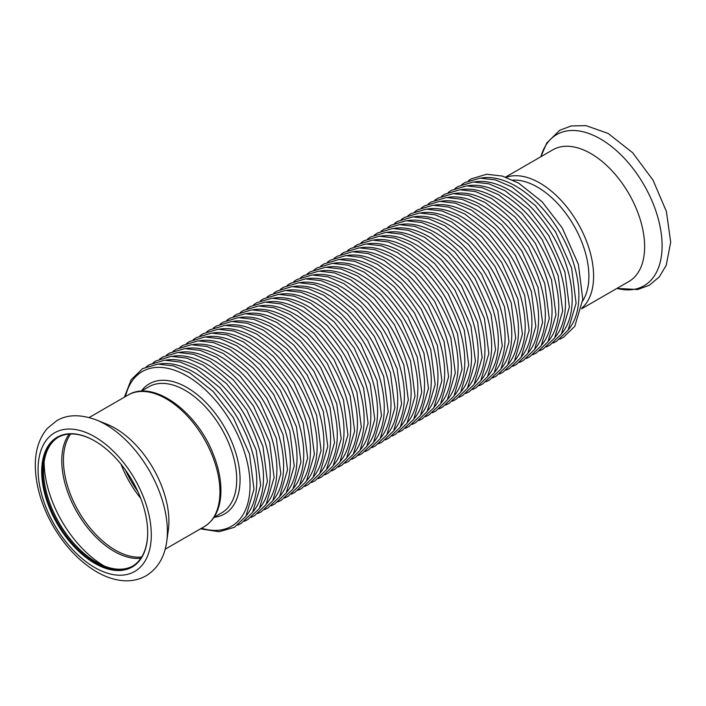 <?xml version="1.0" encoding="UTF-8"?>
<svg xmlns="http://www.w3.org/2000/svg" width="706" height="706" viewBox="0 0 706 706"><rect width="100%" height="100%" fill="white"/><g stroke="black" fill="none" stroke-linecap="round" stroke-linejoin="round"><path stroke-width="1.06" d="M505.593 177.1L552.86 149.813A76.027 43.896 60 0 1 628.887 193.709A76.027 43.896 60 0 1 628.887 281.5L581.62 308.787M512.918 180.101A72.797 42.025 60 0 1 573.81 225.505A72.797 42.025 60 0 1 582.688 300.941M121.026 464.221A73.336 42.342 -120 0 0 140.679 498.26M125.562 470.214A70.097 40.471 -120 0 0 137.758 491.341M166.289 544.132A87.306 50.408 -120 0 0 166.687 541.705L168.302 530.294A76.027 43.896 -120 0 0 107.1 424.288L96.413 419.982C80.563 414.14 67.344 414.369 56.754 420.67L47.187 428.542C39.201 438.161 35.238 450.507 35.3 465.581C35.582 485.499 41.522 505.655 53.118 526.058C65.287 546.832 80.157 562.294 97.737 572.451C105.238 576.643 112.731 579.282 120.214 580.35C129.648 581.673 138.252 580.173 146.036 575.831C157.65 568.648 164.524 557.272 166.687 541.705A87.306 50.408 -120 0 0 96.413 419.982M41.689 471.529A74.951 43.278 -120 0 0 94.683 563.326A74.951 43.278 -120 0 0 147.686 532.721A74.951 43.278 -120 0 0 94.683 440.923A74.951 43.278 -120 0 0 41.689 471.529M94.878 441.038A74.412 42.96 -120 0 0 57.857 437.464A74.412 42.96 -120 0 0 42.448 471.529A74.412 42.96 -120 0 0 74.933 546.409A74.412 42.96 -120 0 0 132.269 566.344A74.412 42.96 -120 0 0 147.686 532.5M58.386 437.164A74.412 42.96 -120 0 0 43.498 470.92A74.412 42.96 -120 0 0 96.113 562.055A74.412 42.96 -120 0 0 132.79 566.035M43.498 470.699A74.951 43.278 -120 0 0 96.307 562.17M148.842 386.8A72.797 42.025 -120 0 1 185.246 390.409A72.797 42.025 -120 0 1 232.795 454.549A72.797 42.025 -120 0 1 221.64 512.883A72.797 42.025 -120 0 0 221.64 428.824A72.797 42.025 -120 0 0 148.842 386.8L141.218 391.203A75.171 43.401 -120 0 1 186.922 387.497A75.171 43.401 -120 0 1 238.187 462.262A75.171 43.401 -120 0 1 213.989 517.322M540.902 156.714A87.306 50.408 60 0 1 644.022 184.963A87.306 50.408 60 0 1 616.929 288.401M506.14 177.285A76.027 43.896 60 0 1 577.861 223.167A76.027 43.896 60 0 1 581.735 308.213M38.062 469.437A80.078 46.234 -120 0 0 122.994 575.09A80.078 46.234 -120 0 0 122.994 461.848A80.078 46.234 -120 0 0 38.062 469.437M44.134 461.839A85.338 49.27 -120 0 0 104.294 566.044M69.153 434.066A73.962 42.704 -120 0 0 61.766 460.736A73.962 42.704 -120 0 0 88.241 528.538A73.962 42.704 -120 0 0 140.856 558.269M70.653 433.987A73.336 42.342 -120 0 0 63.443 460.286A73.336 42.342 -120 0 0 89.6 527.4A73.336 42.342 -120 0 0 141.677 557.008M128.165 395.007C153.281 379.272 196.956 411.58 213.274 454.205C218.763 467.972 221.305 480.998 220.89 493.291C220.175 509.07 214.615 520.198 204.193 526.694A76.027 43.896 -120 0 0 204.193 438.903A76.027 43.896 -120 0 0 128.165 395.007L89.132 417.537M568.542 329.499A89.291 51.556 -120 0 0 571.304 256.463A89.291 51.556 -120 0 0 515.742 186.119A89.291 51.556 -120 0 0 481.113 178.071M561.835 333.373A89.291 51.556 -120 0 0 564.588 260.337A89.291 51.556 -120 0 0 509.035 189.993A89.291 51.556 -120 0 0 474.406 181.945M555.119 337.247A89.291 51.556 -120 0 0 557.881 264.212A89.291 51.556 -120 0 0 502.319 193.868A89.291 51.556 -120 0 0 467.699 185.819M548.412 341.122A89.291 51.556 -120 0 0 551.165 268.086A89.291 51.556 -120 0 0 495.612 197.742A89.291 51.556 -120 0 0 460.983 189.693M541.696 344.996A89.291 51.556 -120 0 0 544.458 271.96A89.291 51.556 -120 0 0 488.905 201.616A89.291 51.556 -120 0 0 454.276 193.568M534.989 348.87A89.291 51.556 -120 0 0 537.751 275.834A89.291 51.556 -120 0 0 482.189 205.49A89.291 51.556 -120 0 0 447.56 197.442M528.282 352.744A89.291 51.556 -120 0 0 531.036 279.708A89.291 51.556 -120 0 0 475.482 209.364A89.291 51.556 -120 0 0 440.853 201.316M521.566 356.618A89.291 51.556 -120 0 0 524.329 283.583A89.291 51.556 -120 0 0 468.766 213.238A89.291 51.556 -120 0 0 434.137 205.19M514.859 360.492A89.291 51.556 -120 0 0 517.613 287.457A89.291 51.556 -120 0 0 462.059 217.113A89.291 51.556 -120 0 0 427.43 209.064M508.143 364.367A89.291 51.556 -120 0 0 510.906 291.331A89.291 51.556 -120 0 0 455.344 220.987A89.291 51.556 -120 0 0 420.723 212.938M501.437 368.241A89.291 51.556 -120 0 0 504.199 295.205A89.291 51.556 -120 0 0 448.637 224.861A89.291 51.556 -120 0 0 414.007 216.813M494.721 372.115A89.291 51.556 -120 0 0 497.483 299.079A89.291 51.556 -120 0 0 441.93 228.735A89.291 51.556 -120 0 0 407.3 220.687M488.014 375.989A89.291 51.556 -120 0 0 490.776 302.953A89.291 51.556 -120 0 0 435.214 232.609A89.291 51.556 -120 0 0 400.584 224.561M481.307 379.863A89.291 51.556 -120 0 0 484.06 306.828A89.291 51.556 -120 0 0 428.507 236.484A89.291 51.556 -120 0 0 393.877 228.435M474.591 383.737A89.291 51.556 -120 0 0 477.353 310.702A89.291 51.556 -120 0 0 421.791 240.358A89.291 51.556 -120 0 0 387.17 232.309M467.884 387.612A89.291 51.556 -120 0 0 470.637 314.576A89.291 51.556 -120 0 0 415.084 244.232A89.291 51.556 -120 0 0 380.455 236.183M461.168 391.486A89.291 51.556 -120 0 0 463.93 318.45A89.291 51.556 -120 0 0 408.377 248.106A89.291 51.556 -120 0 0 373.748 240.058M454.461 395.36A89.291 51.556 -120 0 0 457.223 322.324A89.291 51.556 -120 0 0 401.661 251.98A89.291 51.556 -120 0 0 367.032 243.932M447.754 399.234A89.291 51.556 -120 0 0 450.507 326.198A89.291 51.556 -120 0 0 394.954 255.854A89.291 51.556 -120 0 0 360.325 247.806M441.038 403.108A89.291 51.556 -120 0 0 443.8 330.073A89.291 51.556 -120 0 0 388.238 259.729A89.291 51.556 -120 0 0 353.609 251.68M434.331 406.983A89.291 51.556 -120 0 0 437.085 333.947A89.291 51.556 -120 0 0 381.531 263.603A89.291 51.556 -120 0 0 346.902 255.554M427.615 410.857A89.291 51.556 -120 0 0 430.378 337.821A89.291 51.556 -120 0 0 374.815 267.477A89.291 51.556 -120 0 0 340.195 259.429M420.908 414.731A89.291 51.556 -120 0 0 423.671 341.695A89.291 51.556 -120 0 0 368.108 271.351A89.291 51.556 -120 0 0 333.479 263.303M414.193 418.605A89.291 51.556 -120 0 0 416.955 345.569A89.291 51.556 -120 0 0 361.401 275.234A89.291 51.556 -120 0 0 326.772 267.177M407.486 422.479A89.291 51.556 -120 0 0 410.248 349.444A89.291 51.556 -120 0 0 354.686 279.108A89.291 51.556 -120 0 0 320.056 271.051M400.779 426.353A89.291 51.556 -120 0 0 403.532 353.318A89.291 51.556 -120 0 0 347.979 282.982A89.291 51.556 -120 0 0 313.349 274.925M394.063 430.228A89.291 51.556 -120 0 0 396.825 357.192A89.291 51.556 -120 0 0 341.263 286.857A89.291 51.556 -120 0 0 306.642 278.799M387.356 434.102A89.291 51.556 -120 0 0 390.109 361.066A89.291 51.556 -120 0 0 334.556 290.731A89.291 51.556 -120 0 0 299.926 282.674M380.64 437.985A89.291 51.556 -120 0 0 383.402 364.94A89.291 51.556 -120 0 0 327.84 294.605A89.291 51.556 -120 0 0 293.219 286.548M373.933 441.859A89.291 51.556 -120 0 0 376.695 368.814A89.291 51.556 -120 0 0 321.133 298.479A89.291 51.556 -120 0 0 286.504 290.422M367.226 445.733A89.291 51.556 -120 0 0 369.979 372.689A89.291 51.556 -120 0 0 314.426 302.353A89.291 51.556 -120 0 0 279.797 294.296M360.51 449.607A89.291 51.556 -120 0 0 363.272 376.563A89.291 51.556 -120 0 0 307.71 306.227A89.291 51.556 -120 0 0 273.081 298.179M353.803 453.481A89.291 51.556 -120 0 0 356.556 380.437A89.291 51.556 -120 0 0 301.003 310.102A89.291 51.556 -120 0 0 266.374 302.053M347.087 457.356A89.291 51.556 -120 0 0 349.849 384.311A89.291 51.556 -120 0 0 294.287 313.976A89.291 51.556 -120 0 0 259.667 305.927M340.38 461.23A89.291 51.556 -120 0 0 343.134 388.185A89.291 51.556 -120 0 0 287.58 317.85A89.291 51.556 -120 0 0 252.951 309.802M333.664 465.104A89.291 51.556 -120 0 0 336.427 392.059A89.291 51.556 -120 0 0 280.873 321.724A89.291 51.556 -120 0 0 246.244 313.676M326.957 468.978A89.291 51.556 -120 0 0 329.72 395.942A89.291 51.556 -120 0 0 274.157 325.598A89.291 51.556 -120 0 0 239.528 317.55M320.25 472.852A89.291 51.556 -120 0 0 323.004 399.817A89.291 51.556 -120 0 0 267.45 329.473A89.291 51.556 -120 0 0 232.821 321.424M313.535 476.726A89.291 51.556 -120 0 0 316.297 403.691A89.291 51.556 -120 0 0 260.735 333.347A89.291 51.556 -120 0 0 226.105 325.298M306.828 480.601A89.291 51.556 -120 0 0 309.581 407.565A89.291 51.556 -120 0 0 254.028 337.221A89.291 51.556 -120 0 0 219.398 329.172M300.112 484.475A89.291 51.556 -120 0 0 302.874 411.439A89.291 51.556 -120 0 0 247.312 341.095A89.291 51.556 -120 0 0 212.691 333.047M293.405 488.349A89.291 51.556 -120 0 0 296.167 415.313A89.291 51.556 -120 0 0 240.605 344.969A89.291 51.556 -120 0 0 205.975 336.921M286.689 492.223A89.291 51.556 -120 0 0 289.451 419.188A89.291 51.556 -120 0 0 233.898 348.843A89.291 51.556 -120 0 0 199.268 340.795M279.982 496.097A89.291 51.556 -120 0 0 282.744 423.062A89.291 51.556 -120 0 0 227.182 352.718A89.291 51.556 -120 0 0 192.553 344.669M273.275 499.972A89.291 51.556 -120 0 0 276.028 426.936A89.291 51.556 -120 0 0 220.475 356.592A89.291 51.556 -120 0 0 185.846 348.543M266.559 503.846A89.291 51.556 -120 0 0 269.321 430.81A89.291 51.556 -120 0 0 213.759 360.466A89.291 51.556 -120 0 0 179.139 352.418M259.852 507.72A89.291 51.556 -120 0 0 262.606 434.684A89.291 51.556 -120 0 0 207.052 364.34A89.291 51.556 -120 0 0 172.423 356.292M253.136 511.594A89.291 51.556 -120 0 0 255.899 438.558A89.291 51.556 -120 0 0 200.345 368.214A89.291 51.556 -120 0 0 165.716 360.166M246.429 515.468A89.291 51.556 -120 0 0 249.192 442.433A89.291 51.556 -120 0 0 193.629 372.088A89.291 51.556 -120 0 0 159 364.04M201.519 528.238A89.291 51.556 -120 0 0 249.633 476.594A89.291 51.556 -120 0 0 186.922 375.963A89.291 51.556 -120 0 0 125.491 396.551M540.858 156.741L546.735 143.027L559.752 130.257L571.357 125.915L586.051 125.65L608.157 133.452L632.638 152.734L653.006 180.092L666.367 211.385L670.7 242.149L666.226 265.288L659.316 276.858L649.352 285.25L637.703 289.522L616.885 288.427M221.64 512.883L214.015 517.286M204.193 526.694L165.16 549.233M559.787 339.18L563.273 337.442L574.763 326.384L582.794 299.335L578.338 264.203L562.223 227.888L542.058 201.722L518.61 183.092L502.248 176.059L486.716 174.25L471.423 178.768L468.352 180.815M553.072 343.054L556.557 341.316L568.056 330.258L576.087 303.209L571.622 268.077L555.507 231.762L535.351 205.596L511.894 186.966L495.541 179.933L480.001 178.124L464.716 182.642L461.636 184.69M546.365 346.928L549.85 345.19L561.341 334.132L569.371 307.092L564.915 271.951L548.8 235.636L528.635 209.47L505.187 190.841L488.834 183.807L473.294 181.998L458 186.516L454.929 188.564M539.649 350.803L543.135 349.064L554.634 338.006L562.664 310.967L558.199 275.825L542.084 239.51L521.928 213.344L498.471 194.715L482.119 187.681L466.587 185.872L451.293 190.391L448.213 192.438M532.942 354.677L536.428 352.938L547.927 341.889L555.957 314.841L551.492 279.7L535.377 243.385L515.221 217.219L491.764 198.589L475.412 191.555L459.871 189.746L444.586 194.265L441.506 196.312M526.226 358.551L529.721 356.812L541.211 345.763L549.242 318.715L544.785 283.574L528.662 247.259L508.505 221.093L485.057 202.463L468.696 195.43L453.164 193.62L437.87 198.139L434.799 200.186M519.519 362.425L523.005 360.687L534.504 349.638L542.535 322.589L538.069 287.448L521.955 251.133L501.798 224.967L478.341 206.346L461.989 199.304L446.448 197.495L431.163 202.013L428.083 204.06M512.812 366.299L516.298 364.561L527.788 353.512L535.819 326.463L531.362 291.322L515.248 255.007L495.082 228.841L471.634 210.22L455.273 203.178L439.741 201.369L424.447 205.887L421.376 207.935M506.096 370.173L509.582 368.435L521.081 357.386L529.112 330.337L524.646 295.196L508.532 258.881L488.375 232.715L464.919 214.094L448.566 207.052L433.025 205.243L417.74 209.761L414.66 211.809M499.389 374.048L502.875 372.309L514.365 361.26L522.405 334.212L517.939 299.07L501.825 262.756L481.66 236.589L458.212 217.969L441.859 210.926L426.318 209.117L411.024 213.636L407.953 215.683M492.673 377.922L496.159 376.183L507.658 365.134L515.689 338.086L511.232 302.945L495.109 266.63L474.953 240.464L451.505 221.843L435.143 214.8L419.611 212.991L404.317 217.51L401.246 219.557M485.966 381.805L489.452 380.057L500.951 369.009L508.982 341.96L504.516 306.819L488.402 270.504L468.246 244.338L444.789 225.717L428.436 218.675L412.895 216.866L397.61 221.384L394.53 223.431M479.25 385.679L482.745 383.932L494.235 372.883L502.266 345.834L497.809 310.693L481.695 274.378L461.53 248.212L438.082 229.591L421.72 222.549L406.188 220.74L390.895 225.258L387.823 227.306M472.543 389.553L476.029 387.806L487.528 376.757L495.559 349.708L491.094 314.567L474.979 278.252L454.823 252.086L431.366 233.465L415.013 226.423L399.472 224.614L384.188 229.132L381.108 231.18M465.836 393.427L469.322 391.68L480.812 380.631L488.843 353.582L484.387 318.441L468.272 282.126L448.107 255.96L424.659 237.34L408.306 230.306L392.765 228.488L377.472 233.006L374.401 235.054M459.121 397.301L462.607 395.554L474.105 384.505L482.136 357.457L477.671 322.315L461.556 286.001L441.4 259.834L417.943 241.214L401.59 234.18L386.058 232.362L370.765 236.881L367.685 238.928M452.414 401.176L455.899 399.428L467.398 388.379L475.429 361.331L470.964 326.19L454.849 289.875L434.693 263.709L411.236 245.088L394.883 238.054L379.343 236.236L364.058 240.755L360.978 242.802M445.698 405.05L449.184 403.302L460.683 392.254L468.713 365.205L464.257 330.064L448.133 293.749L427.977 267.583L404.529 248.962L388.168 241.929L372.636 240.111L357.342 244.629L354.271 246.676M438.991 408.924L442.477 407.177L453.976 396.128L462.006 369.079L457.541 333.938L441.426 297.623L421.27 271.457L397.813 252.836L381.461 245.803L365.92 243.985L350.635 248.503L347.555 250.551M432.284 412.798L435.77 411.051L447.26 400.002L455.291 372.953L450.834 337.812L434.719 301.497L414.554 275.331L391.106 256.71L374.745 249.677L359.213 247.859L343.919 252.377L340.848 254.425M425.568 416.672L429.054 414.925L440.553 403.876L448.584 376.827L444.118 341.686L428.004 305.371L407.847 279.205L384.391 260.585L368.038 253.551L352.497 251.733L337.212 256.252L334.132 258.299M418.861 420.547L422.347 418.799L433.837 407.75L441.868 380.702L437.411 345.561L421.297 309.246L401.132 283.08L377.684 264.459L361.331 257.425L345.79 255.607L330.496 260.126L327.425 262.173M412.145 424.421L415.631 422.673L427.13 411.624L435.161 384.576L430.695 349.435L414.581 313.12L394.425 286.954L370.977 268.333L354.615 261.299L339.083 259.481L323.789 264L320.718 266.047M405.438 428.295L408.924 426.548L420.423 415.499L428.454 388.45L423.988 353.309L407.874 316.994L387.718 290.828L364.261 272.207L347.908 265.174L332.367 263.356L317.082 267.874L314.002 269.921M398.722 432.169L402.217 430.422L413.707 419.373L421.738 392.324L417.281 357.183L401.158 320.868L381.002 294.702L357.554 276.081L341.192 269.048L325.66 267.23L310.366 271.757L307.295 273.796M392.015 436.043L395.501 434.296L407 423.247L415.031 396.198L410.565 361.057L394.451 324.742L374.295 298.576L350.838 279.955L334.485 272.922L318.944 271.104L303.659 275.631L300.579 277.67M385.308 439.917L388.794 438.17L400.284 427.121L408.315 400.073L403.858 364.931L387.744 328.617L367.579 302.45L344.131 283.83L327.769 276.796L312.237 274.978L296.944 279.505L293.873 281.544M378.592 443.792L382.078 442.044L393.577 430.995L401.608 403.947L397.143 368.806L381.028 332.491L360.872 306.325L337.415 287.704L321.062 280.67L305.521 278.852L290.237 283.38L287.157 285.418M371.885 447.666L375.371 445.918L386.862 434.87L394.901 407.821L390.436 372.68L374.321 336.365L354.156 310.199L330.708 291.578L314.355 284.544L298.815 282.727L283.521 287.254L280.45 289.292M365.17 451.54L368.656 449.793L380.155 438.744L388.185 411.695L383.729 376.554L367.605 340.239L347.449 314.073L324.001 295.452L307.639 288.419L292.107 286.601L276.814 291.128L273.743 293.166M358.463 455.414L361.949 453.667L373.448 442.618L381.478 415.569L377.013 380.437L360.898 344.113L340.742 317.956L317.285 299.326L300.933 292.293L285.392 290.475L270.107 295.002L267.027 297.041M351.756 459.288L355.242 457.541L366.732 446.492L374.762 419.443L370.306 384.311L354.191 347.987L334.026 321.83L310.578 303.201L294.217 296.167L278.685 294.349L263.391 298.876L260.32 300.915M345.04 463.162L348.526 461.424L360.025 450.366L368.055 423.318L363.59 388.185L347.476 351.862L327.319 325.704L303.862 307.075L287.51 300.041L271.969 298.223L256.684 302.75L253.604 304.789M338.333 467.037L341.819 465.298L353.309 454.24L361.34 427.192L356.883 392.059L340.769 355.745L320.603 329.578L297.155 310.949L280.803 303.915L265.262 302.097L249.968 306.625L246.897 308.663M331.617 470.911L335.103 469.172L346.602 458.115L354.633 431.066L350.167 395.934L334.053 359.619L313.896 333.453L290.44 314.823L274.087 307.79L258.555 305.98L243.261 310.499L240.181 312.546M324.91 474.785L328.396 473.046L339.895 461.989L347.926 434.94L343.46 399.808L327.346 363.493L307.189 337.327L283.733 318.697L267.38 311.664L251.839 309.855L236.554 314.373L233.474 316.42M318.194 478.659L321.689 476.921L333.179 465.863L341.21 438.814L336.753 403.682L320.63 367.367L300.474 341.201L277.026 322.571L260.664 315.538L245.132 313.729L229.838 318.247L226.767 320.295M311.487 482.533L314.973 480.795L326.472 469.737L334.503 442.688L330.037 407.556L313.923 371.241L293.767 345.075L270.31 326.446L253.957 319.412L238.416 317.603L223.131 322.121L220.051 324.169M304.78 486.408L308.266 484.669L319.756 473.611L327.787 446.563L323.33 411.43L307.216 375.115L287.051 348.949L263.603 330.32L247.241 323.286L231.709 321.477L216.415 325.995L213.344 328.043M298.064 490.282L301.55 488.543L313.049 477.485L321.08 450.437L316.615 415.305L300.5 378.99L280.344 352.823L256.887 334.194L240.534 327.16L224.993 325.351L209.708 329.87L206.629 331.917M291.357 494.156L294.843 492.417L306.333 481.36L314.373 454.311L309.908 419.179L293.793 382.864L273.628 356.698L250.18 338.068L233.827 331.035L218.286 329.225L202.993 333.744L199.922 335.791M284.642 498.03L288.127 496.292L299.626 485.234L307.657 458.185L303.201 423.053L287.077 386.738L266.921 360.572L243.473 341.942L227.111 334.909L211.579 333.1L196.286 337.618L193.215 339.665M277.935 501.904L281.42 500.166L292.919 489.108L300.95 462.059L296.485 426.927L280.37 390.612L260.214 364.446L236.757 345.816L220.404 338.783L204.864 336.974L189.579 341.492L186.499 343.54M271.219 505.778L274.713 504.04L286.204 492.982L294.234 465.942L289.778 430.801L273.663 394.486L253.498 368.32L230.05 349.691L213.689 342.657L198.157 340.848L182.863 345.366L179.792 347.414M264.512 509.653L267.998 507.914L279.497 496.856L287.527 469.817L283.062 434.675L266.947 398.36L246.791 372.194L223.334 353.565L206.982 346.531L191.441 344.722L176.156 349.241L173.076 351.288M257.805 513.527L261.291 511.788L272.781 500.739L280.811 473.691L276.355 438.55L260.24 402.235L240.075 376.069L216.627 357.439L200.275 350.405L184.734 348.596L169.44 353.115L166.369 355.162M251.089 517.401L254.575 515.662L266.074 504.613L274.105 477.565L269.639 442.424L253.525 406.109L233.368 379.943L209.911 361.313L193.559 354.28L178.027 352.47L162.733 356.989L159.653 359.036M244.382 521.275L247.868 519.537L259.367 508.488L267.397 481.439L262.932 446.298L246.818 409.983L226.661 383.817L203.204 365.187L186.852 358.154L171.311 356.345L156.026 360.863L152.946 362.91M237.666 525.149L241.152 523.411L252.651 512.362L260.682 485.313L256.225 450.172L240.102 413.857L219.945 387.691L196.497 369.07L180.136 362.028L164.604 360.219L149.31 364.737L146.239 366.785M200.425 528.865L219.081 531.733L234.445 527.285L245.944 516.236L253.975 489.187L249.509 454.046L233.395 417.731L213.238 391.565L189.782 372.945L173.429 365.902L157.888 364.093L142.603 368.611L131.131 379.757L124.397 397.178"/></g></svg>
